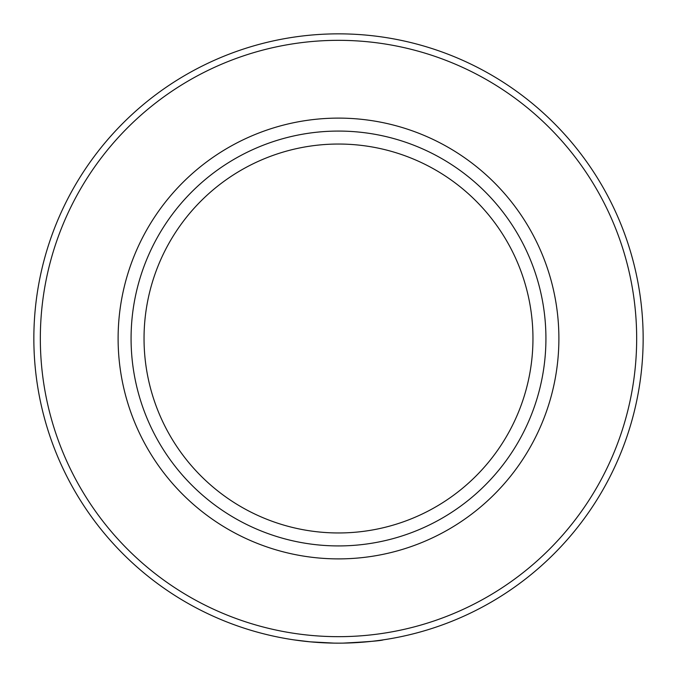 <?xml version="1.0" encoding="UTF-8"?>
<svg xmlns="http://www.w3.org/2000/svg" width="677" height="677" viewBox="0 0 677 677"><rect width="100%" height="100%" fill="white"/><g stroke="black" fill="none" stroke-linecap="round" stroke-linejoin="round"><path stroke-width="1.02" d="M338.5 558.889A220.389 220.389 0 0 1 118.111 338.5A220.389 220.389 0 0 1 338.5 118.111A220.389 220.389 0 0 1 558.889 338.5A220.389 220.389 0 0 1 338.5 558.889M338.5 131.076A207.424 207.424 0 0 0 131.076 338.5A207.424 207.424 0 0 0 338.5 545.924A207.424 207.424 0 0 0 545.924 338.5A207.424 207.424 0 0 0 338.5 131.076M310.303 641.847L293.826 639.858M338.5 643.15A304.65 304.65 0 0 1 33.85 338.5A304.65 304.65 0 0 1 338.5 33.85A304.65 304.65 0 0 1 643.15 338.5A304.65 304.65 0 0 1 338.5 643.15L334.116 643.116M318.021 642.465L314.196 642.177M343.078 643.116C367.873 641.83 381.303 640.73 383.377 639.824M338.5 636.668A298.168 298.168 0 0 0 636.668 338.5A298.168 298.168 0 0 0 338.5 40.332A298.168 298.168 0 0 0 40.332 338.5A298.168 298.168 0 0 0 338.5 636.668M338.5 144.04A194.46 194.46 0 0 0 144.04 338.5A194.46 194.46 0 0 0 338.5 532.96A194.46 194.46 0 0 0 532.96 338.5A194.46 194.46 0 0 0 338.5 144.04M334.125 643.116L310.269 641.838M311.073 641.914L307.256 641.542"/></g></svg>
